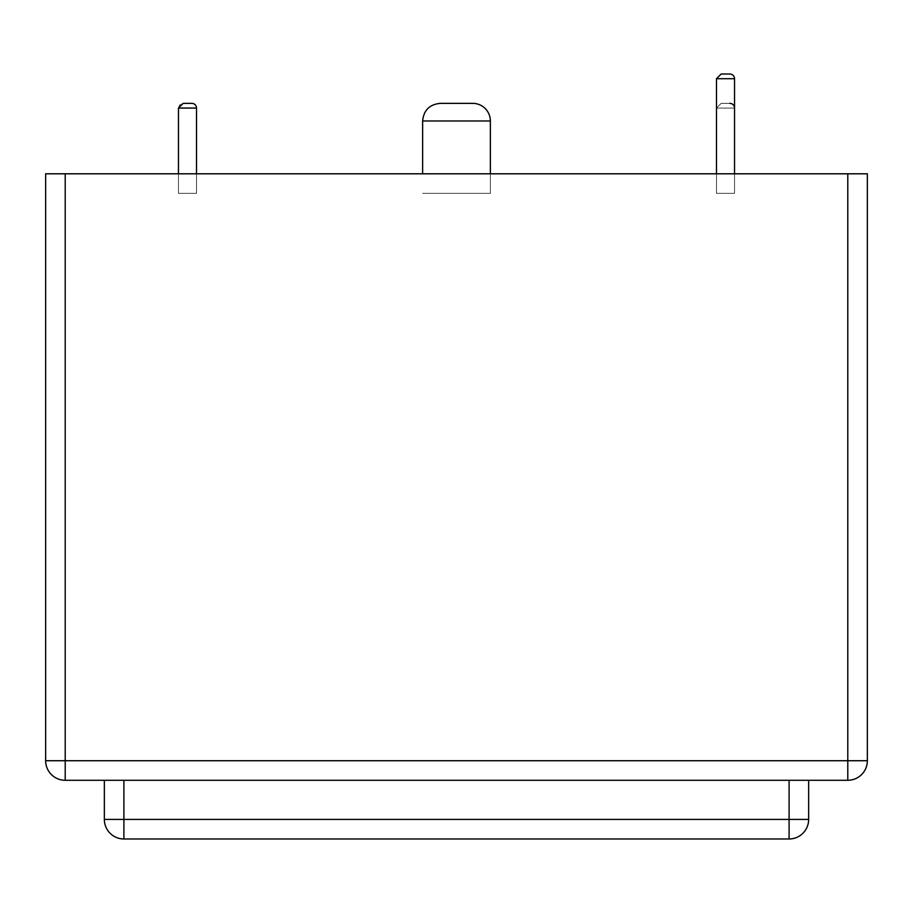 <?xml version="1.0" encoding="UTF-8"?>
<svg xmlns="http://www.w3.org/2000/svg" width="913" height="913" viewBox="0 0 913 913"><rect width="100%" height="100%" fill="white"/><g stroke="black" fill="none" stroke-linecap="round" stroke-linejoin="round"><path stroke-width="0.68" stroke-dasharray="4.57 3.42" d="M422.639 173.801L422.639 120.973L490.361 120.973L422.639 120.973L490.361 120.973L490.361 193.362L422.639 193.362L490.361 193.362L422.639 193.362L490.361 193.362L490.361 173.801M440.249 103.363L472.751 103.363L440.249 103.363C429.555 104.413 423.678 110.279 422.639 120.973M490.361 120.973A17.609 17.609 0 0 0 472.751 103.363M734.543 173.801L734.543 193.362L716.477 193.362L734.543 193.362L716.477 193.362L734.543 193.362L734.543 108.065L716.477 108.065L734.543 108.065L716.477 108.065L734.543 108.065L716.477 108.065L734.543 108.065L716.477 108.065L734.543 108.065L716.477 108.065L734.543 108.065L716.477 108.065L734.543 108.065L734.543 193.362L716.477 193.362L734.543 193.362L716.477 193.362L734.543 193.362L734.543 108.065L734.543 193.362L716.477 193.362L734.543 193.362L716.477 193.362L734.543 193.362L734.543 108.065M729.841 103.363L721.179 103.363L729.841 103.363M183.159 103.363L178.457 108.065L183.159 103.363L179.667 104.915L178.469 107.814L183.159 103.363L179.667 104.915L178.469 107.814L183.159 103.363L178.457 108.065L178.457 193.362L196.523 193.362L196.523 108.065L178.457 108.065L196.523 108.065L178.457 108.065L196.523 108.065L178.457 108.065L196.523 108.065L178.457 108.065L196.523 108.065L178.457 108.065L196.523 108.065L178.457 108.065L196.523 108.065L178.457 108.065L196.523 108.065L178.457 108.065L178.457 193.362L196.523 193.362L178.457 193.362L196.523 193.362L196.523 108.065L196.523 193.362L178.457 193.362L196.523 193.362L178.457 193.362L196.523 193.362L196.523 108.065L196.523 193.362L178.457 193.362L196.523 193.362L178.457 193.362L196.523 193.362L196.523 173.801M789.094 838.979L123.906 838.979A19.561 19.561 0 0 1 104.344 819.418L104.344 780.284L808.656 780.284L808.656 819.418A19.561 19.561 0 0 1 789.094 838.979L789.094 819.418L123.906 819.418L123.906 838.979M847.789 780.284L65.211 780.284A19.561 19.561 0 0 1 45.65 760.723A19.561 19.561 0 0 0 65.211 780.284L65.211 760.723L45.65 760.723L45.65 173.801L65.211 173.801L65.211 760.723L847.789 760.723L847.789 780.284A19.561 19.561 0 0 0 867.35 760.723A19.561 19.561 0 0 1 847.789 780.284M808.656 780.284L104.344 780.284M847.789 173.801L867.35 173.801L867.35 760.723L847.789 760.723L847.789 173.801L65.211 173.801M191.821 103.363L183.159 103.363L191.821 103.363M729.841 74.021L721.179 74.021L729.841 74.021M734.543 78.712L716.477 78.712M808.656 819.418L789.094 819.418L789.094 780.284M123.906 780.284L123.906 819.418L104.344 819.418M721.179 103.363L716.477 108.065L716.477 193.362L716.477 108.065L721.179 103.363L716.477 108.065L721.179 103.363L716.477 108.065L716.477 193.362L716.477 108.065L721.179 103.363L716.477 108.065L721.179 103.363L716.477 108.065L721.179 103.363L716.477 108.065L716.477 173.801M178.457 108.065L178.457 173.801"/><path stroke-width="1.37" d="M490.361 173.801L490.361 120.973A17.609 17.609 0 0 0 472.751 103.363L440.249 103.363L472.751 103.363M734.543 108.065A4.691 4.691 0 0 0 729.841 103.363M191.821 103.363L183.159 103.363L191.821 103.363A4.691 4.691 0 0 1 196.523 108.065A4.691 4.691 0 0 0 191.821 103.363A4.691 4.691 0 0 1 196.523 108.065A4.691 4.691 0 0 0 191.821 103.363A4.691 4.691 0 0 1 196.523 108.065A4.691 4.691 0 0 0 191.821 103.363M734.543 173.801L734.543 78.712A4.691 4.691 0 0 0 729.841 74.021L721.179 74.021L729.841 74.021M196.523 173.801L196.523 108.065L178.457 108.065L196.523 108.065M104.344 780.284L104.344 819.418A19.561 19.561 0 0 0 123.906 838.979L789.094 838.979A19.561 19.561 0 0 0 808.656 819.418A19.561 19.561 0 0 1 789.094 838.979L789.094 819.418L808.656 819.418L808.656 780.284M65.211 780.284L847.789 780.284A19.561 19.561 0 0 0 867.35 760.723A19.561 19.561 0 0 1 847.789 780.284L847.789 760.723L867.35 760.723L867.35 173.801L847.789 173.801L847.789 760.723L65.211 760.723L65.211 780.284A19.561 19.561 0 0 1 45.65 760.723A19.561 19.561 0 0 0 65.211 780.284M65.211 173.801L65.211 760.723L45.65 760.723L45.65 173.801L847.789 173.801M716.477 78.712L721.179 74.021L716.477 78.712L734.543 78.712L716.477 78.712L716.477 173.801M490.361 120.973L422.639 120.973L422.639 173.801M123.906 780.284L123.906 838.979A19.561 19.561 0 0 1 104.344 819.418L789.094 819.418L789.094 780.284M422.639 120.973C423.678 110.279 429.555 104.413 440.249 103.363M183.159 103.363L178.457 108.065L183.159 103.363L178.457 108.065L183.159 103.363L178.457 108.065L183.159 103.363L178.457 108.065L178.457 173.801"/></g></svg>
